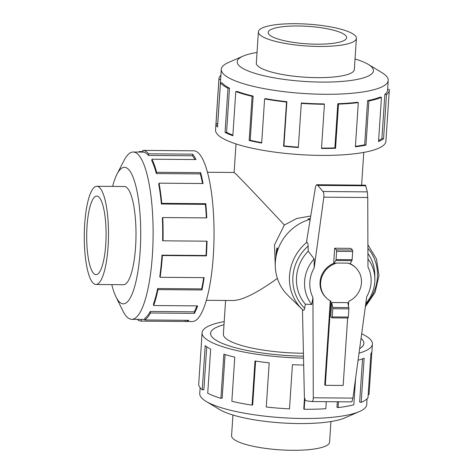 <?xml version="1.0" encoding="UTF-8"?>
<svg xmlns="http://www.w3.org/2000/svg" width="474" height="474" viewBox="0 0 474 474"><rect width="100%" height="100%" fill="white"/><g stroke="black" fill="none" stroke-linecap="round" stroke-linejoin="round"><path stroke-width="0.71" d="M277.367 278.374C257.388 292.808 242.629 300.196 233.078 300.528L206.374 300.309M275.276 265.849L274.493 244.898L284.353 225.02L296.783 218.473L310.748 216.02M207.422 172.263L234.126 172.483L236.076 174.213C241.776 179.741 261.476 200.472 284.353 225.02M359.659 348.574A76.806 17.105 3.8 0 0 363.89 343.472A76.806 17.105 3.8 0 0 361.04 338.406M225.606 300.463L223.373 334.14A64.026 14.256 3.8 0 0 302.489 353.219A64.026 14.256 3.8 0 0 303.425 353.225M330.947 421.54L329.578 442.177A49.106 10.938 -176.2 0 1 292.262 450.3A49.106 10.938 -176.2 0 1 231.579 435.665L232.947 415.028M295.717 23.7A49.106 10.938 3.8 0 0 258.401 31.823A49.106 10.938 3.8 0 0 319.085 46.458A49.106 10.938 3.8 0 0 356.401 38.335A49.106 10.938 3.8 0 0 295.717 23.7M316.756 44.189A39.306 8.751 -176.2 0 1 268.183 32.475A39.306 8.751 -176.2 0 1 298.045 25.969A39.306 8.751 -176.2 0 1 346.618 37.683A39.306 8.751 -176.2 0 1 316.756 44.189M84.704 224.001A49.106 12.105 -89.5 0 0 95.991 284.483A49.106 12.105 -89.5 0 0 108.078 246.758A49.106 12.105 -89.5 0 0 96.797 186.276A49.106 12.105 -89.5 0 0 84.704 224.001M105.743 244.489A39.306 9.687 90.5 0 1 96.068 274.683A39.306 9.687 90.5 0 1 87.038 226.27A39.306 9.687 90.5 0 1 96.714 196.076A39.306 9.687 90.5 0 1 105.743 244.489M367.083 398.806L366.692 404.654A83.655 18.628 -176.2 0 1 359.393 411.556A83.655 18.628 -176.2 0 1 303.129 418.495A83.655 18.628 -176.2 0 1 206.072 401.371A83.655 18.628 -176.2 0 1 199.75 393.568L200.135 387.72M359.393 411.556L344.829 417.902A68.292 15.209 -176.2 0 1 298.898 423.566A68.292 15.209 -176.2 0 1 219.669 409.583L206.072 401.371M303.532 358.107A85.367 19.007 -176.2 0 1 202.078 332.724A85.367 19.007 -176.2 0 1 224.208 321.591M202.078 332.724L201.616 339.662A85.367 19.007 3.8 0 0 201.622 340.255L198.683 384.426A85.367 19.007 3.8 0 0 202.25 389.794L205.183 345.629A85.367 19.007 3.8 0 0 210.657 349.06L207.725 393.23A85.367 19.007 3.8 0 0 220.92 398.35L223.852 354.185A85.367 19.007 3.8 0 0 234.778 357.123L231.845 401.288A85.367 19.007 3.8 0 0 252.061 405.151L254.994 360.987A85.367 19.007 3.8 0 0 269.202 362.847L266.269 407.018A85.367 19.007 3.8 0 0 289.501 408.849L292.434 364.684A85.367 19.007 3.8 0 0 303.68 365.057M361.046 338.389A76.829 17.111 -176.2 0 1 363.914 343.472A76.829 17.111 -176.2 0 1 359.653 348.591M304.823 399.529L304.172 409.269L303.769 408.872L304.474 398.284M252.061 405.151L252.695 404.837L255.605 361.075M220.92 398.35L222.182 398.178L225.079 354.552M202.25 389.794L203.879 389.788L206.735 346.778M256.351 62.663A49.13 10.943 3.8 0 0 256.304 63.006A49.13 10.943 3.8 0 0 317.023 77.647A49.13 10.943 3.8 0 0 354.351 69.518A49.13 10.943 3.8 0 0 354.351 69.168M257.032 52.46A68.292 15.209 3.8 0 0 243.144 56.098L228.581 62.444A83.655 18.628 3.8 0 0 221.281 69.346A83.655 18.628 3.8 0 0 324.666 94.279A83.655 18.628 3.8 0 0 388.23 80.432A83.655 18.628 3.8 0 0 381.908 72.629L368.31 64.417A68.292 15.209 3.8 0 0 355.026 58.972M243.144 56.098A68.292 15.209 3.8 0 0 252.986 72.718A68.292 15.209 3.8 0 0 321.579 82.085A68.292 15.209 3.8 0 0 368.31 64.417M286.877 101.691A83.655 18.628 -176.2 0 1 265.399 98.61L264.611 98.894L261.672 143.065A85.367 19.007 -176.2 0 1 249.17 140.488L252.103 96.317L253.146 96.08A83.655 18.628 -176.2 0 1 237.142 91.429L235.774 91.571L232.841 135.742A85.367 19.007 -176.2 0 1 225.049 132.424L227.982 88.253L229.505 88.176A83.655 18.628 -176.2 0 1 222.152 82.885L220.481 82.849L217.542 127.02A85.367 19.007 -176.2 0 1 216.008 123.619L218.941 79.448A85.367 19.007 -176.2 0 1 218.941 78.856L215.546 129.959A85.367 19.007 3.8 0 0 321.034 155.401A85.367 19.007 3.8 0 0 385.901 141.276L389.296 90.173A85.367 19.007 -176.2 0 1 386.488 94.569L383.555 138.74A85.367 19.007 -176.2 0 1 378.53 141.548L381.463 97.377A85.367 19.007 -176.2 0 1 368.902 100.968L365.969 145.139A85.367 19.007 -176.2 0 1 355.382 146.798L358.314 102.633A85.367 19.007 -176.2 0 1 338.489 104.114L335.556 148.279A85.367 19.007 -176.2 0 1 321.496 148.463L324.429 104.292L324.026 103.901A83.655 18.628 -176.2 0 1 301.322 102.994L298.33 147.538A85.367 19.007 -176.2 0 1 283.588 146.211L286.527 102.04L286.877 101.691L283.944 145.862A83.655 18.628 3.8 0 0 298.359 147.159M387.631 89.479L389.29 89.574A85.367 19.007 -176.2 0 1 389.296 90.173M321.526 148.072A83.655 18.628 3.8 0 0 334.869 147.888L335.556 148.279M358.314 102.633L357.23 102.266A83.655 18.628 -176.2 0 1 337.802 103.717L334.869 147.888M355.411 146.3A83.655 18.628 3.8 0 0 364.672 144.813L365.969 145.139M381.463 97.377L379.917 97.123A83.655 18.628 -176.2 0 1 367.605 100.642L364.672 144.813M378.596 140.559A83.655 18.628 3.8 0 0 381.908 138.538L383.555 138.74M388.23 80.432L387.59 90.054A83.655 18.628 -176.2 0 1 384.841 94.367L381.908 138.538M123.098 284.708A49.13 12.111 -89.5 0 0 123.483 284.732A49.13 12.111 -89.5 0 0 135.576 246.99A49.13 12.111 -89.5 0 0 124.289 186.478A49.13 12.111 -89.5 0 0 123.904 186.495M111.787 284.613A68.292 16.833 -89.5 0 0 115.97 296.854L122.784 310.701A83.655 20.619 -89.5 0 0 131.796 319.328A83.655 20.619 -89.5 0 0 152.391 255.059A83.655 20.619 -89.5 0 0 133.17 152.024A83.655 20.619 -89.5 0 0 124.016 160.496L116.977 174.236A68.292 16.833 -89.5 0 0 112.593 186.406M115.97 296.854A68.292 16.833 -89.5 0 0 140.138 251.433A68.292 16.833 -89.5 0 0 134.817 182.3A68.292 16.833 -89.5 0 0 116.977 174.236M161.978 255.142A83.655 20.619 90.5 0 1 159.768 276.455L160.129 277.284L204.134 277.646A85.367 21.04 90.5 0 1 201.983 289.969L157.978 289.608L157.658 288.53A83.655 20.619 90.5 0 1 153.422 304.136L153.653 305.534L197.658 305.89A85.367 21.04 90.5 0 1 194.429 313.373L150.424 313.012L150.258 311.465A83.655 20.619 90.5 0 1 144.819 318.273L144.878 319.956L188.883 320.317A85.367 21.04 90.5 0 1 185.375 321.479L192.284 321.532A85.367 21.04 -89.5 0 0 213.3 255.954A85.367 21.04 -89.5 0 0 193.682 150.809L186.774 150.756A85.367 21.04 90.5 0 1 186.928 150.756L142.929 150.394A85.367 21.04 90.5 0 1 148.593 153.807L192.592 154.168A85.367 21.04 90.5 0 1 195.969 159.56L151.964 159.199A85.367 21.04 90.5 0 1 156.627 172.287L200.632 172.649A85.367 21.04 90.5 0 1 203.05 183.527L159.045 183.165A85.367 21.04 90.5 0 1 161.782 203.34L205.787 203.702A85.367 21.04 90.5 0 1 206.771 217.91L162.766 217.548A85.367 21.04 90.5 0 1 163.032 240.816L207.037 241.177A85.367 21.04 90.5 0 1 206.386 255.895L162.386 255.533L161.978 255.142L205.983 255.504A83.655 20.619 -89.5 0 0 206.617 241.171M138.568 152.065A85.367 21.04 90.5 0 1 139.261 151.55L142.917 151.579M162.766 217.548L162.351 217.91A83.655 20.619 90.5 0 1 162.612 240.715L163.032 240.816M206.338 217.904A83.655 20.619 -89.5 0 0 205.39 204.353L205.787 203.702M159.045 183.165L158.707 184.22A83.655 20.619 90.5 0 1 161.391 203.992L205.39 204.353M202.511 183.521A83.655 20.619 -89.5 0 0 200.342 173.917L200.632 172.649M151.964 159.199L151.769 160.733A83.655 20.619 90.5 0 1 156.337 173.561L200.342 173.917M194.974 159.554A83.655 20.619 -89.5 0 0 192.462 155.804L192.592 154.168M142.929 150.394L142.911 152.101A83.655 20.619 90.5 0 1 148.463 155.442L192.462 155.804M330.295 300.848L324.726 384.74L325.306 385.309L343.164 385.451L347.643 317.995M348.443 305.967L348.751 301.316A21.057 19.861 134.2 0 0 355.737 267.739A21.057 19.861 134.2 0 0 347.762 263.117L350.025 263.763L351.886 260.629A1.226 0.302 -89.5 0 0 352.135 259.705L352.68 251.498A1.226 0.302 -89.5 0 0 352.466 250.023L350.754 248.352L334.685 248.222L336.398 249.887A1.226 0.302 90.5 0 1 336.611 251.368L336.066 259.574A1.226 0.302 90.5 0 1 335.817 260.499L333.957 263.633L336.955 263.029A21.057 19.861 134.2 0 0 321.508 277.93A21.057 19.861 134.2 0 0 326.355 297.909A21.057 19.861 134.2 0 0 330.893 301.174L325.306 385.309M350.09 263.651A21.057 19.861 -45.8 0 1 355.15 267.17L355.737 267.739M308.272 219.189L310.227 219.201M276.905 252.861L277.219 248.139M326.355 297.909L325.774 297.34A21.057 19.861 -45.8 0 1 333.678 263.366L333.957 263.633M336.955 263.029L347.762 263.117M331.699 302.513L330.757 316.733L331.889 317.835A1.226 0.302 90.5 0 0 331.954 317.864A1.226 0.302 90.5 0 0 332.256 316.922L332.801 308.716A1.226 0.302 90.5 0 0 332.701 307.448L331.699 302.513L347.768 302.643L348.769 307.579L332.701 307.448M333.678 263.366L334.685 248.222M335.817 260.499L351.886 260.629M310.215 219.261A46.061 43.442 134.2 0 0 277.136 252.032A46.061 43.442 134.2 0 0 287.866 295.332L302.015 309.107A46.061 43.442 134.2 0 0 303.082 310.109L302.015 309.107A46.061 43.442 134.2 0 1 306.915 242.214L306.482 242.101L315.583 186.418L316.579 184.718L317.787 185.405L322.948 191.508C323.801 192.711 324.098 194.595 323.825 197.154L314.191 267.934L314.126 258.893L308.195 251.149L308.118 246.095A43.602 41.125 134.2 0 0 304.664 308.26L305.357 304.195L311.785 304.515L312.953 297.471L313.278 397.781C313.225 400.139 312.757 401.395 311.874 401.555L306.263 400.785L305.309 400.198L304.385 397.384L302.471 309.546M308.118 246.486C308.124 243.731 307.608 242.315 306.577 242.226M351.862 401.875L352.911 398.107L366.734 296.582A31.598 29.803 134.2 0 0 367.972 267.046L367.747 197.516L367.32 191.869L365.549 185.186L316.579 184.718M347.957 317.965A1.226 0.302 -89.5 0 0 348.023 318.001A1.226 0.302 -89.5 0 0 348.325 317.053L348.87 308.852A1.226 0.302 -89.5 0 0 348.769 307.579M302.768 309.712C303.727 310.82 304.379 310.221 304.723 307.916M365.815 185.796L317.787 185.405M308.195 251.149A40.337 38.05 134.2 0 0 305.357 304.195M365.786 303.567A36.202 34.146 134.2 0 0 374.857 278.878A36.202 34.146 134.2 0 0 367.948 258.928M374.857 278.878L374.786 274.588A40.337 38.05 134.2 0 0 367.931 253.495M314.126 258.893A36.202 34.146 134.2 0 0 311.785 304.515M139.279 152.071L139.261 151.55M148.463 155.442L148.593 153.807M156.337 173.561L156.627 172.287M161.391 203.992L161.782 203.34M205.983 255.504L206.386 255.895M157.658 288.53L201.663 288.891A83.655 20.619 -89.5 0 0 203.654 277.646M201.663 288.891L201.983 289.969M162.386 255.533A85.367 21.04 90.5 0 1 160.129 277.284M150.258 311.465L194.263 311.827A83.655 20.619 -89.5 0 0 196.911 305.884M194.263 311.827L194.429 313.373M157.978 289.608A85.367 21.04 90.5 0 1 153.653 305.534M185.375 321.479A85.367 21.04 90.5 0 1 185.216 321.473L141.211 321.111L141.228 319.405M185.227 320.288L185.216 321.473M150.424 313.012A85.367 21.04 90.5 0 1 144.878 319.956M141.211 321.111A85.367 21.04 90.5 0 1 137.199 319.375M384.841 94.367L386.488 94.569M367.605 100.642L368.902 100.968M337.802 103.717L338.489 104.114M283.944 145.862L283.588 146.211M324.429 104.292A85.367 19.007 -176.2 0 1 301.263 103.373M253.146 96.08L250.207 140.251A83.655 18.628 3.8 0 0 261.701 142.638M250.207 140.251L249.17 140.488M286.527 102.04A85.367 19.007 -176.2 0 1 264.611 98.894M229.505 88.176L226.572 132.347A83.655 18.628 3.8 0 0 232.882 135.108M226.572 132.347L225.049 132.424M252.103 96.317A85.367 19.007 -176.2 0 1 235.774 91.571M218.941 79.448L220.647 79.549L217.714 123.72A83.655 18.628 3.8 0 0 217.744 124.016M217.714 123.72L216.008 123.619M227.982 88.253A85.367 19.007 -176.2 0 1 220.481 82.849M220.647 79.549A83.655 18.628 -176.2 0 1 220.641 78.968L221.281 69.346M218.941 78.856A85.367 19.007 -176.2 0 1 220.896 75.194M304.172 409.269A85.367 19.007 3.8 0 0 325.822 408.712L326.29 401.674M338.448 401.774L338.057 407.604L336.973 407.243L337.34 401.762M338.057 407.604A85.367 19.007 3.8 0 0 353.835 404.766L355.571 378.578M358.066 360.252A85.367 19.007 3.8 0 0 364.139 358.184L361.206 402.349L359.659 402.094L362.533 358.818M361.206 402.349A85.367 19.007 3.8 0 0 367.984 397.799L370.917 353.628A85.367 19.007 3.8 0 0 371.971 350.973L372.434 344.041A85.367 19.007 -176.2 0 1 359.031 353.171M371.889 351.566L369.033 394.552L368.203 394.498M224.001 324.714A76.806 17.105 3.8 0 0 210.622 333.293A76.806 17.105 3.8 0 0 303.49 356.158A76.829 17.111 -176.2 0 1 210.598 333.293A76.829 17.111 -176.2 0 1 224.001 324.702M361.668 333.809A85.367 19.007 -176.2 0 1 372.434 344.041M308.781 219.687L308.035 218.958A36.824 34.732 -45.8 0 1 310.316 218.662M275.998 256.849A36.824 34.732 -45.8 0 1 277 247.926L278.131 249.028M336.398 249.887L352.466 250.023M336.611 251.368L352.68 251.498M336.066 259.574L352.135 259.705M348.325 317.053L332.256 316.922M348.87 308.852L332.801 308.716M365.549 185.186L316.804 184.789M367.32 191.869L322.948 191.508M367.747 197.516L323.825 197.154M352.911 398.107L313.278 397.781M365.626 304.729A43.602 41.125 134.2 0 0 367.913 248.335M314.191 267.934A31.598 29.803 134.2 0 0 312.953 297.471M363.86 343.905L363.89 343.472M236.005 143.918L234.109 172.483M363.771 152.409L361.603 185.091M256.31 63.35L258.401 31.823M123.868 284.714L95.991 284.483M133.17 152.024L142.911 152.101M348.023 318.001L331.954 317.864M351.898 401.881L311.874 401.555M365.353 306.737L375.082 292.381L378.987 275.684L376.486 259.017L367.901 244.774M131.796 319.328L144.86 319.435M124.674 186.501L96.797 186.276M354.303 69.862L356.401 38.335M210.592 333.726L210.622 333.293"/></g></svg>
